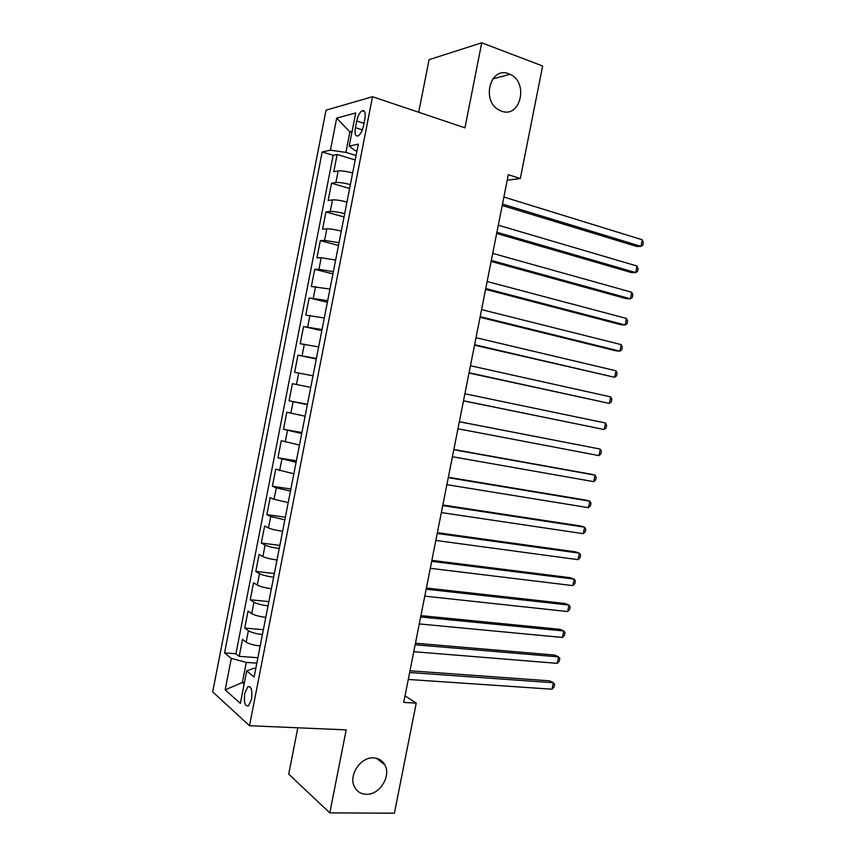 <?xml version="1.0" encoding="UTF-8"?>
<svg xmlns="http://www.w3.org/2000/svg" width="856" height="856" viewBox="0 0 856 856"><rect width="100%" height="100%" fill="white"/><g stroke="black" fill="none" stroke-linecap="round" stroke-linejoin="round"><path stroke-width="1.28" d="M373.494 757.892C378.566 758.17 382.332 760.481 384.793 764.815C391.492 775.932 379.572 795.074 366.293 794.293C360.943 794.079 357.027 791.64 354.534 786.953C348.178 775.59 360.504 756.822 373.494 757.892M508.839 73.819L510.016 74.312C529.019 82.272 520.534 118.749 501.456 111.109L499.348 110.178C480.879 101.468 490.199 65.816 508.839 73.819M251.536 699.224C252.531 690.15 251.279 685.988 247.801 686.747L244.752 693.381C243.735 702.423 244.987 706.585 248.497 705.858L251.536 699.224M297.813 727.793L288.707 774.145L329.806 812.89L394.391 813.2L416.23 703.129L405.027 695.832M326.008 110.178L212.695 691.883L249.503 725.728L372.52 96.717L326.008 110.178M372.52 96.717L464.958 127.833L481.725 42.8L429.049 59.674L418.712 112.275M352.651 172.966C346.252 171.286 341.416 170.612 338.141 170.954L333.776 171.735L337.136 154.476L355.187 159.976M350.382 184.596C343.973 182.938 339.147 182.253 335.884 182.531L331.529 183.227L349.623 188.491M331.529 183.227L328.169 200.465L332.492 199.908C335.734 199.705 340.56 200.411 346.969 202.037M341.298 231.077C334.878 229.504 330.063 228.755 326.842 228.83L322.562 229.173L325.922 211.956L344.048 216.975M335.627 260.085L321.203 257.72L316.966 257.849L320.326 240.643L338.484 245.437M329.956 289.06L311.37 286.503L314.73 269.319L332.93 273.867M324.296 318.004L305.785 315.126L309.144 297.952L327.377 302.264M318.646 346.926L300.21 343.716L303.559 326.564L321.835 330.641M312.996 375.816L294.635 372.274L297.984 355.144L316.292 358.985M310.739 387.361L292.41 383.691L289.071 400.811L307.432 404.278M305.1 416.219L286.846 412.218L283.507 429.316L301.911 432.548M299.472 445.034L281.282 440.712L277.943 457.8L296.39 460.796M293.843 473.828L275.728 469.184L272.39 486.251L290.88 489.011M288.215 502.59L274.038 499.305L270.175 497.625L266.847 514.67L285.369 517.195M282.598 531.33C276.114 530.324 271.395 529.201 268.452 527.927L264.632 526.033L261.305 543.068L279.859 545.358M276.991 560.027C270.496 559.086 265.788 557.919 262.867 556.528L259.09 554.41L255.773 571.433L274.359 573.488M271.384 588.703C264.879 587.815 260.181 586.617 257.292 585.097L253.558 582.765L250.241 599.767L268.87 601.597M265.788 617.358C259.272 616.523 254.585 615.282 251.718 613.634L248.037 611.098L244.72 628.079L263.381 629.674M507.223 180.188L520.309 178.54L508.314 174.688L403.722 702.423L416.23 703.129M356.695 121.006L355.401 127.662C354.491 133.889 355.422 136.628 358.193 135.869C360.579 134.253 362.356 130.85 363.543 125.65L364.859 118.909C365.758 112.703 364.838 109.975 362.099 110.713C359.691 112.361 357.883 115.785 356.695 121.006L363.993 123.36M255.794 668.45L253.718 668.301L246.71 670.911L254.136 676.946L358.29 144.118L349.216 146.087L354.919 150.517L356.92 151.138M246.71 670.911L240.365 703.397L225.181 689.883L231.313 658.414L224.55 652.914L322.177 151.961L330.437 150.164L336.686 118.107L355.689 112.96L349.216 146.087M337.136 154.476L333.166 155.3L235.924 653.759L239.199 656.359L257.891 657.718M260.192 645.97C253.665 645.199 248.989 643.915 246.154 642.139L242.505 639.389L239.199 656.359M262.428 634.531C255.912 633.729 251.225 632.466 248.379 630.744L244.72 628.079M268.024 605.898C261.519 605.042 256.821 603.822 253.954 602.217L250.241 599.767M273.631 577.244C267.126 576.334 262.418 575.136 259.529 573.67L255.773 571.433M279.238 548.557C272.743 547.583 268.024 546.438 265.103 545.09L261.305 543.068M284.845 519.838L270.689 516.489L266.847 514.67M290.462 491.087L276.274 487.845L272.39 486.251M296.09 462.315L277.943 457.8M301.719 433.51L283.507 429.316M307.358 404.685L289.071 400.811M297.984 355.144L316.388 358.482M303.559 326.564L322.038 329.581M309.144 297.952L327.698 300.638M314.73 269.319L318.946 269.276L333.359 271.673M320.326 240.643L324.585 240.386L339.03 242.676M325.922 211.956L330.234 211.475C333.466 211.325 338.291 212.053 344.7 213.658M351.87 132.541L349.901 131.91L345.899 152.389L330.437 150.164M356.064 155.503L345.899 152.389M481.725 42.8L542.64 65.998L520.309 178.54M329.806 812.89L346.188 729.868L249.503 725.728M352.094 131.385L349.901 131.91L336.686 118.107M244.42 682.628L242.376 682.5L244.153 683.998M256.832 663.143L246.303 662.405L242.376 682.5L225.181 689.883M333.166 155.3L322.177 151.961M235.924 653.759L224.55 652.914M231.313 658.414L246.303 662.405M502.205 205.494L636.821 246.485L640.962 246.346L502.483 204.081M642.278 239.787L643.305 242.623L642.781 245.244L640.962 246.346L642.278 239.787L503.884 197.03M496.662 233.485L631.578 272.604L635.698 272.593L496.897 232.254M637.014 266.034L638.052 268.795L637.527 271.406L635.698 272.593L637.014 266.034L498.299 225.214M491.119 261.444L626.335 298.69L630.433 298.808L491.323 260.417M631.749 292.26L632.809 294.935L632.284 297.556L630.433 298.808L631.749 292.26L492.714 253.376M485.577 289.382L621.103 324.766L625.18 325.002L485.748 288.536M626.485 318.453L627.555 321.064L627.031 323.675L625.18 325.002L626.485 318.453L487.139 281.517M480.045 317.298L615.881 350.81L619.926 351.163L480.173 316.645M621.231 344.626L622.323 347.161L621.798 349.772L619.926 351.163L621.231 344.626L481.575 309.615M474.524 345.171L614.672 377.314L474.609 344.711M615.988 370.776L617.08 373.237L616.566 375.838L614.672 377.314L615.988 370.776L476 337.703M469.002 373.034L609.429 403.433L469.056 372.756M610.745 396.906L611.858 399.292L611.334 401.892L609.429 403.433L610.745 396.906L470.447 365.747M463.492 400.865L604.186 429.53L463.503 400.779M605.502 423.014L606.626 425.314L606.102 427.914L604.186 429.53L605.502 423.014L464.894 393.771M459.34 421.773L600.27 449.09L598.954 455.606L457.96 428.77M459.351 421.719L600.27 449.09L601.404 451.315L600.891 453.915L598.954 455.606M453.798 449.742L595.038 475.144L593.732 481.65L452.417 456.73M453.851 449.496L591.122 474.203L595.038 475.144L596.193 477.295L595.669 479.895L593.732 481.65M448.266 477.68L589.805 501.177L588.5 507.683L446.875 484.667M448.351 477.252L585.921 500.118L589.805 501.177L590.982 503.253L590.458 505.853L588.5 507.683M442.734 505.596L584.584 527.189L583.278 533.684L441.343 512.573M442.852 504.976L580.721 526.001L584.584 527.189L585.772 529.19L585.258 531.779L583.278 533.684M437.202 533.481L579.373 553.169L578.067 559.663L435.822 540.457M437.363 532.678L575.532 551.863L579.373 553.169L580.571 555.105L580.047 557.695L578.067 559.663M431.681 561.343L574.162 579.127L572.857 585.622L430.3 568.309M431.873 560.359L570.353 577.704L574.162 579.127L575.371 580.989L574.858 583.578L572.857 585.622M426.16 589.185L568.951 605.074L567.656 611.548L424.79 596.129M426.395 588.008L565.163 603.523L568.951 605.074L570.182 606.851L569.657 609.44L567.656 611.548M420.649 616.983L563.751 630.979L562.456 637.463L419.28 623.938M420.927 615.625L559.995 629.321L563.751 630.979L564.992 632.691L564.478 635.27L562.456 637.463M415.149 644.761L558.551 656.873L557.256 663.347L413.769 651.705M415.46 643.22L554.816 655.086L558.551 656.873L559.813 658.51L559.289 661.089L557.256 663.347M409.65 672.516L553.361 682.746L552.067 689.208L408.269 679.45M409.992 670.783L549.659 680.841L553.361 682.746L554.635 684.297L554.11 686.876L552.067 689.208M335.884 182.531L338.141 170.954M246.154 642.139L248.379 630.744M251.718 613.634L253.954 602.217M257.292 585.097L259.529 573.67M262.867 556.528L265.103 545.09M268.452 527.927L270.689 516.489M274.038 499.305L276.274 487.845M279.634 470.65L281.87 459.18M285.23 441.974L287.477 430.493M290.837 413.266L293.084 401.764M296.444 384.526L298.69 373.013M302.061 355.754L304.308 344.24M307.689 326.96L309.936 315.425M313.317 298.134L315.564 286.589M318.946 269.276L321.203 257.72M324.585 240.386L326.842 228.83M330.234 211.475L332.492 199.908M362.334 129.877L355.401 127.662M384.793 764.815L376.469 758.288M510.016 74.312L492.789 78.902M250.155 686.887L247.801 686.747M364.592 111.537L362.099 110.713"/></g></svg>
